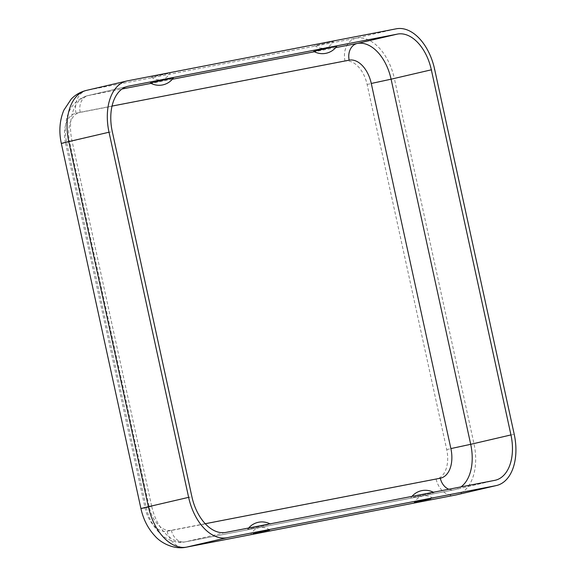 <?xml version="1.0" encoding="UTF-8"?>
<svg xmlns="http://www.w3.org/2000/svg" width="576" height="576" viewBox="0 0 576 576"><rect width="100%" height="100%" fill="white"/><g stroke="black" fill="none" stroke-linecap="round" stroke-linejoin="round"><path stroke-width="0.43" stroke-dasharray="2.88 2.16" d="M336.715 46.339L313.697 51.358M316.764 45.252L333.31 41.537L316.764 45.252M150.358 82.987L173.369 77.969M167.998 73.483L151.452 77.198L167.998 73.483M413.453 497.218L434.009 492.595L413.453 497.218M268.222 524.621L247.658 529.236L268.222 524.621M65.477 142.834A27.086 16.632 76.9 0 1 76.039 113.213L345.01 61.135A27.086 16.632 -103.1 0 1 367.106 84.427L446.717 449.554A27.086 16.632 76.9 0 1 436.154 479.174L167.184 531.252A27.086 16.632 -103.1 0 1 145.08 507.96L65.477 142.834A19.865 0.36 -12.3 0 1 61.337 143.51M205.243 523.721L171.353 530.287A27.086 16.632 -103.1 0 1 149.249 506.988L69.638 141.869L66.629 142.358L112.284 131.587M112.025 106.085L80.201 112.248A27.086 16.632 76.9 0 0 69.638 141.869M171.353 530.287A14.443 11.398 -101 0 0 185.198 541.879A14.443 11.398 -101 0 0 185.53 541.807A41.53 25.502 -103.1 0 1 151.639 506.088L191.894 496.714M151.639 506.088L72.029 140.969A41.53 25.502 76.9 0 1 87.653 95.674A41.53 25.502 76.9 0 1 88.229 95.544L127.332 86.436M149.249 506.988L146.239 507.478L66.629 142.358C62.669 123.127 67.306 101.743 87.653 95.674L127.908 86.292M448.812 489.247A14.443 11.398 -101 0 0 454.169 489.802A14.443 11.398 -101 0 0 454.5 489.73L185.53 541.807L225.785 532.433M495.324 480.233L455.076 489.607A41.53 25.502 76.9 0 1 454.5 489.73L494.748 480.355M145.08 507.96A19.865 0.36 -12.3 0 1 140.947 508.63M167.184 531.252A19.865 15.674 -101 0 0 186.228 547.2M436.154 479.174A19.865 15.674 -101 0 0 455.198 495.115M146.239 507.478C148.385 517.176 152.532 525.37 158.674 532.058C163.303 537.696 174.938 544.298 185.198 541.879L455.076 489.607A41.53 25.502 76.9 0 0 460.958 486.9M446.717 449.554A19.865 0.36 167.7 0 0 473.969 443.678L514.217 434.304M456.3 494.885A46.944 28.829 76.9 0 0 473.969 443.678L394.358 78.552L434.606 69.178M367.106 84.427A19.865 0.36 167.7 0 0 394.358 78.552A46.944 28.829 -103.1 0 0 356.047 38.174L396.295 28.8M80.201 112.248A14.443 11.398 79 0 1 88.229 95.544L122.026 89.006M335.686 47.635L314.424 51.746M172.346 79.258L151.085 83.376M76.039 113.213A19.865 15.674 79 0 1 87.077 90.259L127.325 80.878M345.01 61.135A19.865 15.674 79 0 1 356.047 38.174L87.077 90.259A46.944 28.829 76.9 0 0 86.422 90.396M314.791 45.576A12.211 12.211 0 0 0 333.31 41.537M151.452 77.198A12.211 12.211 0 0 0 169.97 73.166M411.97 496.382A17.626 17.626 0 0 0 410.998 497.606M432.922 498.377A12.211 12.211 0 0 0 414.396 502.416M248.63 528.012A17.626 17.626 0 0 0 247.658 529.236M269.575 529.999A12.211 12.211 0 0 0 251.057 534.038M270.67 524.218A17.626 17.626 0 0 0 270.022 523.865M434.009 492.595A17.626 17.626 0 0 0 433.361 492.242"/><path stroke-width="0.86" d="M334.26 46.735L336.715 46.339A17.626 17.626 0 0 1 313.697 51.358L334.26 46.735M173.369 77.969L150.358 82.987A17.626 17.626 0 0 0 173.369 77.969M430.949 498.701L414.396 502.416L430.949 498.701M253.03 533.722L269.575 529.999L253.03 533.722M226.937 537.725L186.682 547.099A46.944 28.829 -103.1 0 1 148.37 506.722A19.865 0.36 -12.3 0 0 140.947 508.63C143.338 519.494 148.082 528.696 155.167 536.234C160.754 542.736 173.822 549.9 186.228 547.2A19.865 15.674 -101 0 0 186.682 547.099L455.652 495.022A46.944 28.829 76.9 0 0 456.3 494.885L455.198 495.115A19.865 15.674 -101 0 0 455.652 495.022L495.907 485.647L226.937 537.725A46.944 28.829 -103.1 0 1 188.626 497.347L109.015 132.221A46.944 28.829 76.9 0 1 126.677 81.022L86.422 90.396A46.944 28.829 76.9 0 0 68.76 141.595L109.015 132.221M494.748 480.355L225.785 532.433A41.53 25.502 -103.1 0 1 191.894 496.714L112.284 131.587A41.53 25.502 76.9 0 1 127.908 86.292A41.53 25.502 76.9 0 1 128.484 86.17L397.447 34.092A41.53 25.502 -103.1 0 1 431.338 69.811L510.948 434.93A41.53 25.502 76.9 0 1 495.324 480.233A41.53 25.502 76.9 0 1 494.748 480.355M495.907 485.647A46.944 28.829 76.9 0 0 496.555 485.503A46.944 28.829 76.9 0 0 514.217 434.304L434.606 69.178A46.944 28.829 -103.1 0 0 396.295 28.8L127.325 80.878A46.944 28.829 76.9 0 0 126.677 81.022M112.025 106.085L349.171 60.163A27.086 16.632 -103.1 0 1 371.275 83.462L450.886 448.582A27.086 16.632 76.9 0 1 440.316 478.202L205.243 523.721M146.239 507.478L151.639 506.088M440.316 478.202A14.443 11.398 -101 0 0 448.812 489.247M188.626 497.347L148.37 506.722L68.76 141.595A19.865 0.36 -12.3 0 0 61.337 143.51L140.947 508.63M450.886 448.582L470.7 444.312L391.09 79.186L431.338 69.811M460.958 486.9A41.53 25.502 76.9 0 0 470.7 444.312L510.948 434.93M371.275 83.462L391.09 79.186A41.53 25.502 -103.1 0 0 357.199 43.466L335.686 47.635M127.332 86.436L128.484 86.17M314.424 51.746L172.346 79.258M151.085 83.376L122.026 89.006M349.171 60.163A14.443 11.398 79 0 1 357.199 43.466L397.447 34.092M433.361 492.242A17.626 17.626 0 0 0 411.97 496.382M270.022 523.865A17.626 17.626 0 0 0 248.63 528.012M455.198 495.115L186.228 547.2M496.555 485.503L456.3 494.885M86.422 90.396C80.554 91.814 75.485 94.709 71.215 99.072L63.835 110.21C59.594 120.521 58.766 131.623 61.337 143.51"/></g></svg>
